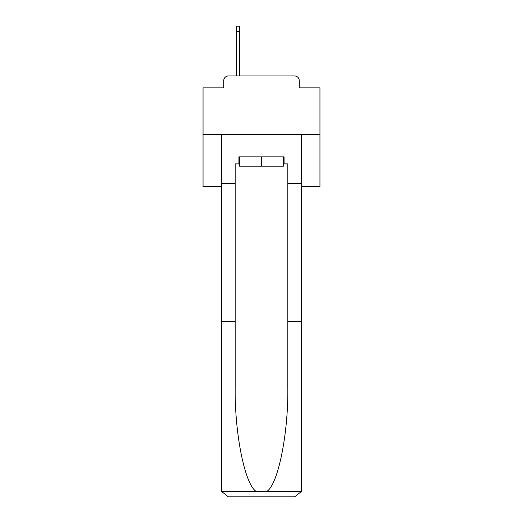<?xml version="1.0" encoding="UTF-8"?>
<svg xmlns="http://www.w3.org/2000/svg" width="523" height="523" viewBox="0 0 523 523"><rect width="100%" height="100%" fill="white"/><g stroke="black" fill="none" stroke-linecap="round" stroke-linejoin="round"><path stroke-width="0.78" d="M223.739 80.634L223.739 87.884L223.739 80.634A4.674 4.674 0 0 1 228.414 75.953L236.599 75.953L236.599 26.15L239.639 26.15L239.639 75.953L243.26 75.953M301.601 186.561L319.958 186.561L319.958 87.884L299.261 87.884L299.261 80.634A4.674 4.674 0 0 0 294.586 75.953L228.414 75.953M319.958 134.411L203.042 134.411L203.042 87.884L223.739 87.884M203.042 134.411L203.042 186.561L221.399 186.561M279.74 75.953L294.586 75.953M299.261 87.884L299.261 80.634M283.361 163.876L284.067 163.876L284.067 156.861L238.933 156.861L238.933 163.876L235.193 163.876L235.193 321.475L221.399 321.475L221.399 489.835L221.602 491.515L228.414 496.85L294.586 496.85L301.398 491.515L301.601 321.475L301.601 489.835M276.817 496.85L294.586 496.85L276.817 496.85M235.193 321.475L235.193 386.889C234.467 433.351 245.026 485.409 256.407 491.515L266.593 491.515C277.975 485.409 288.533 433.351 287.807 386.889L287.807 163.876L284.067 163.876M221.399 489.835L221.399 134.411L301.601 134.411L301.601 183.521L287.807 183.521M235.193 183.521L221.399 183.521M301.601 183.521L301.601 321.475L287.807 321.475M238.933 163.876L239.639 163.876M239.639 156.861L239.639 166.216L283.361 166.216L283.361 156.861M261.5 156.861L261.5 166.216M221.602 491.515L256.407 491.515M266.593 491.515L301.398 491.515M236.599 31.53L239.639 31.53"/></g></svg>
